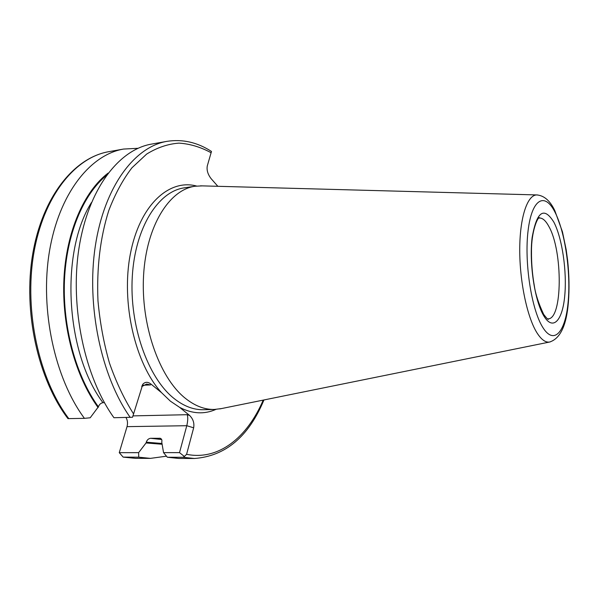 <?xml version="1.0" encoding="UTF-8"?>
<svg xmlns="http://www.w3.org/2000/svg" width="599" height="599" viewBox="0 0 599 599"><rect width="100%" height="100%" fill="white"/><g stroke="black" fill="none" stroke-linecap="round" stroke-linejoin="round"><path stroke-width="0.9" d="M133.008 415.886L187.225 414.695L189.546 415.406L179.685 407.402L170.393 401.165L161.505 392.637L150.941 384.056L150.499 384.932L143.161 385.217M202.23 185.885L195.102 186.229C169.292 189.658 146.403 225.875 143.588 275.196C140.645 324.441 159.072 377.026 184.844 397.901C194.63 405.845 204.506 409.694 214.457 409.446L221.548 408.563M130.2 417.383C101.194 376.442 86.249 305.587 95.301 246.167C104.301 186.633 134.573 146.755 166.941 141.357L151.569 144.089C118.812 149.563 88.165 189.187 78.978 248.173C69.746 307.055 84.706 377.175 113.945 417.728L132.529 417.256L142.832 384.236C145.145 381.758 147.848 381.698 150.941 384.056M217.849 186.304L211.11 178.652C207.823 174.369 206.55 170.138 207.284 165.945L211.469 151.442M104.436 402.648L102.968 402.693C100.842 403.03 99.322 404.407 98.393 406.811L90.202 417.78L84.437 418.349C54.801 378.516 39.819 309.705 49.38 251.812C58.889 193.821 90.187 154.654 123.611 149.054L137.995 148.297M108.149 173.066C84.16 191.268 66.317 231.454 63.943 278.805C61.622 326.141 75.339 376.352 98.146 407.605M68.818 418.679C38.995 379.219 24.005 311.106 33.724 253.736C43.405 196.27 75.032 157.357 108.793 151.682C73.902 157.679 42.297 197.131 32.66 254.35C22.994 311.562 37.984 379.242 67.957 418.619L84.437 418.349M189.546 415.406C193.103 418.881 194.473 423.006 193.657 427.806L186.783 425.709L127.025 426.645L119.261 452.672L138.624 452.657L146.051 442.961L161.812 444.233M184.387 456.475L183.099 457.277L167.361 457.247L163.549 452.642L179.513 452.634L184.387 456.475L186.589 454.312L193.657 427.806M167.361 457.247L178.824 458.452L194.435 458.49C225.494 456.153 248.66 436.641 263.949 399.96M146.051 442.961L146.268 442.189C147.099 439.883 148.537 438.58 150.596 438.296L160.225 438.296C161.7 438.857 162.209 440.123 161.752 442.092L163.549 452.642M138.624 452.657L138.743 457.187L150.439 458.377L166.477 456.183M138.743 457.187L123.154 457.104L119.261 452.672M127.025 426.645C127.909 423.208 127.557 420.154 125.962 417.473M179.513 452.634L186.783 425.709C187.899 421 188.041 417.331 187.225 414.695M141.753 386.557L146.643 384.071L150.499 384.932M547.568 318.863L547.995 318.855C562.678 319.409 562.94 250.944 548.894 226.527C545.741 220.642 542.529 217.811 539.257 218.036L538.83 218.103M196.569 186.042C168.978 178.577 139.604 205.21 130.342 254.021C120.916 302.667 135.142 363.78 161.505 392.637M195.102 186.229L184.357 187.839C158.316 191.306 135.194 227.35 132.304 276.356C129.272 325.287 147.773 377.512 173.74 398.245C183.594 406.137 193.544 409.956 203.593 409.716L214.457 409.446M537.55 194.952L536.801 194.93C527.36 194.87 519.805 217.302 519.737 249.409C519.61 281.463 527.195 317.358 536.981 332.849C541.271 339.581 545.457 342.65 549.56 342.044L550.294 341.887M542.694 327.241C553.91 345.593 565.411 332.213 568.114 302.285C570.967 272.575 565.142 231.948 554.951 212.113C544.835 191.867 531.897 198.591 528.108 230.465C524.147 262.07 531.418 309.376 542.694 327.241M543.885 316.025C552.944 331.165 562.439 320.72 564.707 296.176C567.103 271.811 562.259 238.237 553.88 222.192C543.959 206.228 536.704 211.387 532.114 237.661C528.984 263.275 534.78 301.282 543.885 316.025M211.192 152.79C200.755 147.077 190.018 143.85 178.981 143.124C167.915 143.94 157.133 147.601 146.635 154.093L131.922 167.81C122.892 179.58 115.173 193.836 108.763 210.571C100.19 237.721 96.596 267.768 97.966 300.698C99.913 322.262 103.739 343.032 109.445 363.009C116.131 382.102 124.18 399.091 133.607 413.991M91.437 202.574C59.945 252.314 65.486 352.931 102.968 402.693M106.375 175.455C83.216 194.465 66.362 234.449 64.445 280.879C62.588 327.294 76.125 376.15 98.393 406.811M179.685 407.402C192.301 413.894 204.386 414.553 215.939 409.379M186.589 454.312C218.605 460.841 247.335 437.352 263.208 400.11M183.099 457.277L194.435 458.49M159.581 438.213L160.622 438.431M150.596 438.296L161.663 439.524M146.268 442.189L161.655 443.455M123.574 457.157L135.381 458.332L150.439 458.377M538.853 218.081L539.564 217.692C537.707 216.576 531.291 231.633 531.493 251.325C531.373 262.983 532.339 274.589 534.383 286.15C535.558 294.266 538.658 303.693 543.697 314.438C546.835 318.473 548.385 320.038 548.362 319.147L547.598 318.885M200.493 185.832L536.801 194.93C544.132 195.544 550.137 200.777 554.816 210.631L562.454 231.828L566.182 249.738L567.635 260.378C569.192 275.121 569.447 289.092 568.391 302.293C566.534 325.437 560.26 338.69 549.56 342.044L219.833 408.907M166.941 141.357C182.53 138.938 197.378 142.307 211.492 151.457M108.793 151.682L123.611 149.054M135.381 458.332L123.237 457.119M142.832 384.236L141.836 386.288"/></g></svg>
